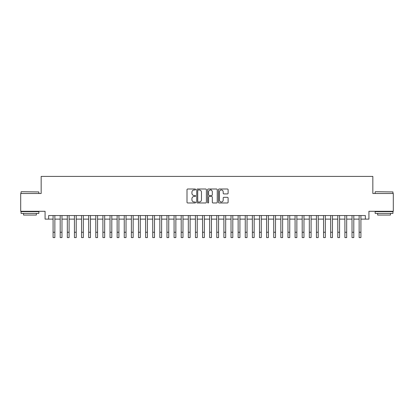 <?xml version="1.0" encoding="UTF-8"?>
<svg xmlns="http://www.w3.org/2000/svg" width="414" height="414" viewBox="0 0 414 414"><rect width="100%" height="100%" fill="white"/><g stroke="black" fill="none" stroke-linecap="round" stroke-linejoin="round"><path stroke-width="0.62" d="M195.61 189.488A0.492 0.492 0 0 0 195.123 189.001L187.702 189.001A0.699 0.699 0 0 0 187.004 189.7L187.004 202.275A0.699 0.699 0 0 0 187.702 202.974L195.123 202.974A0.492 0.492 0 0 0 195.61 202.482A0.492 0.492 0 0 0 195.123 201.996L194.161 201.996A2.236 2.236 0 0 1 191.925 199.76L191.925 198.71A2.236 2.236 0 0 1 194.161 196.474L195.123 196.474A0.492 0.492 0 0 0 195.61 195.988A0.492 0.492 0 0 0 195.123 195.496L194.161 195.496A2.236 2.236 0 0 1 191.925 193.26L191.925 192.215A2.236 2.236 0 0 1 194.161 189.979L195.123 189.979A0.492 0.492 0 0 0 195.61 189.488M227.415 193.923A0.699 0.699 0 0 0 228.114 193.224L228.114 189.7A0.699 0.699 0 0 0 227.415 189.001L219.172 189.001A0.699 0.699 0 0 0 218.473 189.7L218.473 202.275A0.699 0.699 0 0 0 219.172 202.974L227.415 202.974A0.699 0.699 0 0 0 228.114 202.275L228.114 198.011A0.699 0.699 0 0 0 227.415 197.312L223.891 197.312A0.699 0.699 0 0 0 223.193 198.011L223.193 200.128A1.868 1.868 0 0 1 221.324 201.996A1.868 1.868 0 0 1 219.451 200.128L219.451 191.848A1.868 1.868 0 0 1 221.324 189.979A1.868 1.868 0 0 1 223.193 191.848L223.193 193.224A0.699 0.699 0 0 0 223.891 193.923L227.415 193.923M48.635 219.12L48.635 215.559L365.365 215.559L365.365 219.12L368.921 219.12L368.921 211.29L393.3 211.29L393.3 193.493L372.838 193.493L372.838 176.411L41.162 176.411L41.162 193.493L20.7 193.493L20.7 211.29L45.079 211.29L45.079 219.12L53.085 219.12M206.389 189.7A0.699 0.699 0 0 0 205.691 189.001L197.447 189.001A0.699 0.699 0 0 0 196.748 189.7L196.748 202.275A0.699 0.699 0 0 0 197.447 202.974L205.691 202.974A0.699 0.699 0 0 0 206.389 202.275L206.389 189.7M208.309 189.001L216.553 189.001A0.699 0.699 0 0 1 217.252 189.7L217.252 202.275A0.699 0.699 0 0 1 216.553 202.974L213.024 202.974A0.699 0.699 0 0 1 212.325 202.275L212.325 197.173A0.699 0.699 0 0 0 211.626 196.474L209.287 196.474A0.699 0.699 0 0 0 208.589 197.173L208.589 202.482A0.492 0.492 0 0 1 208.102 202.974A0.492 0.492 0 0 1 207.611 202.482L207.611 189.7A0.699 0.699 0 0 1 208.309 189.001M54.865 219.12L60.201 219.12M61.981 219.12L67.322 219.12M69.097 219.12L74.437 219.12M76.217 219.12L81.553 219.12M83.333 219.12L88.674 219.12M90.454 219.12L95.789 219.12M97.569 219.12L102.905 219.12M104.685 219.12L110.026 219.12M111.806 219.12L117.141 219.12M118.921 219.12L124.257 219.12M126.037 219.12L131.378 219.12M133.158 219.12L138.493 219.12M140.274 219.12L145.614 219.12M147.389 219.12L152.73 219.12M154.51 219.12L159.845 219.12M161.626 219.12L166.966 219.12M168.741 219.12L174.082 219.12M175.862 219.12L181.197 219.12M182.978 219.12L188.318 219.12M190.098 219.12L195.434 219.12M197.214 219.12L202.549 219.12M204.33 219.12L209.67 219.12M211.451 219.12L216.786 219.12M218.566 219.12L223.902 219.12M225.682 219.12L231.022 219.12M232.803 219.12L238.138 219.12M239.918 219.12L245.259 219.12M247.034 219.12L252.374 219.12M254.155 219.12L259.49 219.12M261.27 219.12L266.611 219.12M268.386 219.12L273.726 219.12M275.507 219.12L280.842 219.12M282.622 219.12L287.963 219.12M289.743 219.12L295.079 219.12M296.859 219.12L302.194 219.12M303.974 219.12L309.315 219.12M311.095 219.12L316.431 219.12M318.211 219.12L323.546 219.12M325.326 219.12L330.667 219.12M332.447 219.12L337.783 219.12M339.563 219.12L344.903 219.12M346.678 219.12L352.019 219.12M353.799 219.12L359.135 219.12M360.915 219.12L365.365 219.12M198.213 189.979A0.492 0.492 0 0 0 197.726 190.466L197.726 201.504A0.492 0.492 0 0 0 198.213 201.996L199.227 201.996A2.236 2.236 0 0 0 201.463 199.76L201.463 192.215A2.236 2.236 0 0 0 199.227 189.979L198.213 189.979M212.325 191.884A1.868 1.868 0 0 0 210.457 190.01A1.868 1.868 0 0 0 208.589 191.884L208.589 194.797A0.699 0.699 0 0 0 209.287 195.496L211.626 195.496A0.699 0.699 0 0 0 212.325 194.797L212.325 191.884M53.085 232.249L54.865 232.249L54.865 237.589L53.085 237.589L53.085 215.559M54.865 232.249L54.865 215.559M21.269 191.713L38.849 191.93L21.269 191.713M29.953 213.422L21.057 213.422L21.057 211.642L38.849 211.642L38.849 213.422L29.953 213.422M36.36 213.422L36.36 215.063L23.546 215.063L23.546 213.422M375.363 191.713L392.943 191.93L375.363 191.713M384.047 213.422L375.151 213.422L375.151 211.642L392.943 211.642L392.943 213.422L384.047 213.422M390.454 213.422L390.454 215.063L377.64 215.063L377.64 213.422M60.201 237.589L61.981 237.589L60.201 237.589L60.201 215.559M61.981 237.589L61.981 215.559M67.322 237.589L69.097 237.589L67.322 237.589L67.322 215.559M69.097 237.589L69.097 215.559M74.437 237.589L76.217 237.589L74.437 237.589L74.437 215.559M76.217 237.589L76.217 215.559M81.553 237.589L83.333 237.589L81.553 237.589L81.553 215.559M83.333 237.589L83.333 215.559M88.674 237.589L90.454 237.589L88.674 237.589L88.674 215.559M90.454 237.589L90.454 215.559M95.789 237.589L97.569 237.589L95.789 237.589L95.789 215.559M97.569 237.589L97.569 215.559M102.905 237.589L104.685 237.589L102.905 237.589L102.905 215.559M104.685 237.589L104.685 215.559M110.026 237.589L111.806 237.589L110.026 237.589L110.026 215.559M111.806 237.589L111.806 215.559M117.141 237.589L118.921 237.589L117.141 237.589L117.141 215.559M118.921 237.589L118.921 215.559M124.257 237.589L126.037 237.589L124.257 237.589L124.257 215.559M126.037 237.589L126.037 215.559M131.378 237.589L133.158 237.589L131.378 237.589L131.378 215.559M133.158 237.589L133.158 215.559M138.493 237.589L140.274 237.589L138.493 237.589L138.493 215.559M140.274 237.589L140.274 215.559M145.614 237.589L147.389 237.589L145.614 237.589L145.614 215.559M147.389 237.589L147.389 215.559M152.73 237.589L154.51 237.589L152.73 237.589L152.73 215.559M154.51 237.589L154.51 215.559M159.845 237.589L161.626 237.589L159.845 237.589L159.845 215.559M161.626 237.589L161.626 215.559M166.966 237.589L168.741 237.589L166.966 237.589L166.966 215.559M168.741 237.589L168.741 215.559M174.082 237.589L175.862 237.589L174.082 237.589L174.082 215.559M175.862 237.589L175.862 215.559M181.197 237.589L182.978 237.589L181.197 237.589L181.197 215.559M182.978 237.589L182.978 215.559M188.318 237.589L190.098 237.589L188.318 237.589L188.318 215.559M190.098 237.589L190.098 215.559M195.434 237.589L197.214 237.589L195.434 237.589L195.434 215.559M197.214 237.589L197.214 215.559M202.549 237.589L204.33 237.589L202.549 237.589L202.549 215.559M204.33 237.589L204.33 215.559M209.67 237.589L211.451 237.589L209.67 237.589L209.67 215.559M211.451 237.589L211.451 215.559M210.985 190.088L210.985 189.001M216.786 237.589L218.566 237.589L216.786 237.589L216.786 215.559M218.566 237.589L218.566 215.559M223.902 237.589L225.682 237.589L223.902 237.589L223.902 215.559M225.682 237.589L225.682 215.559M231.022 237.589L232.803 237.589L231.022 237.589L231.022 215.559M232.803 237.589L232.803 215.559M238.138 237.589L239.918 237.589L238.138 237.589L238.138 215.559M239.918 237.589L239.918 215.559M245.259 237.589L247.034 237.589L245.259 237.589L245.259 215.559M247.034 237.589L247.034 215.559M252.374 237.589L254.155 237.589L252.374 237.589L252.374 215.559M254.155 237.589L254.155 215.559M259.49 237.589L261.27 237.589L259.49 237.589L259.49 215.559M261.27 237.589L261.27 215.559M266.611 237.589L268.386 237.589L266.611 237.589L266.611 215.559M268.386 237.589L268.386 215.559M273.726 237.589L275.507 237.589L273.726 237.589L273.726 215.559M275.507 237.589L275.507 215.559M280.842 237.589L282.622 237.589L280.842 237.589L280.842 215.559M282.622 237.589L282.622 215.559M287.963 237.589L289.743 237.589L287.963 237.589L287.963 215.559M289.743 237.589L289.743 215.559M295.079 237.589L296.859 237.589L295.079 237.589L295.079 215.559M296.859 237.589L296.859 215.559M302.194 237.589L303.974 237.589L302.194 237.589L302.194 215.559M303.974 237.589L303.974 215.559M309.315 237.589L311.095 237.589L309.315 237.589L309.315 215.559M311.095 237.589L311.095 215.559M316.431 237.589L318.211 237.589L316.431 237.589L316.431 215.559M318.211 237.589L318.211 215.559M323.546 237.589L325.326 237.589L323.546 237.589L323.546 215.559M325.326 237.589L325.326 215.559M330.667 237.589L332.447 237.589L330.667 237.589L330.667 215.559M332.447 237.589L332.447 215.559M337.783 237.589L339.563 237.589L337.783 237.589L337.783 215.559M339.563 237.589L339.563 215.559M344.903 237.589L346.678 237.589L344.903 237.589L344.903 215.559M346.678 237.589L346.678 215.559M352.019 237.589L353.799 237.589L352.019 237.589L352.019 215.559M353.799 237.589L353.799 215.559M359.135 237.589L360.915 237.589L359.135 237.589L359.135 215.559M360.915 237.589L360.915 215.559M60.201 232.249L61.981 232.249M67.322 232.249L69.097 232.249M74.437 232.249L76.217 232.249M81.553 232.249L83.333 232.249M88.674 232.249L90.454 232.249M95.789 232.249L97.569 232.249M102.905 232.249L104.685 232.249M110.026 232.249L111.806 232.249M117.141 232.249L118.921 232.249M124.257 232.249L126.037 232.249M131.378 232.249L133.158 232.249M138.493 232.249L140.274 232.249M145.614 232.249L147.389 232.249M152.73 232.249L154.51 232.249M159.845 232.249L161.626 232.249M166.966 232.249L168.741 232.249M174.082 232.249L175.862 232.249M181.197 232.249L182.978 232.249M188.318 232.249L190.098 232.249M195.434 232.249L197.214 232.249M202.549 232.249L204.33 232.249M209.67 232.249L211.451 232.249M216.786 232.249L218.566 232.249M223.902 232.249L225.682 232.249M231.022 232.249L232.803 232.249M238.138 232.249L239.918 232.249M245.259 232.249L247.034 232.249M252.374 232.249L254.155 232.249M259.49 232.249L261.27 232.249M266.611 232.249L268.386 232.249M273.726 232.249L275.507 232.249M280.842 232.249L282.622 232.249M287.963 232.249L289.743 232.249M295.079 232.249L296.859 232.249M302.194 232.249L303.974 232.249M309.315 232.249L311.095 232.249M316.431 232.249L318.211 232.249M323.546 232.249L325.326 232.249M330.667 232.249L332.447 232.249M337.783 232.249L339.563 232.249M344.903 232.249L346.678 232.249M352.019 232.249L353.799 232.249M359.135 232.249L360.915 232.249M21.057 193.493L21.057 191.93M25.114 211.642L25.114 211.29M34.792 211.642L34.792 211.29M38.849 193.493L38.849 191.93M375.151 193.493L375.151 191.93M379.208 211.642L379.208 211.29M388.886 211.642L388.886 211.29M392.943 193.493L392.943 191.93"/></g></svg>
